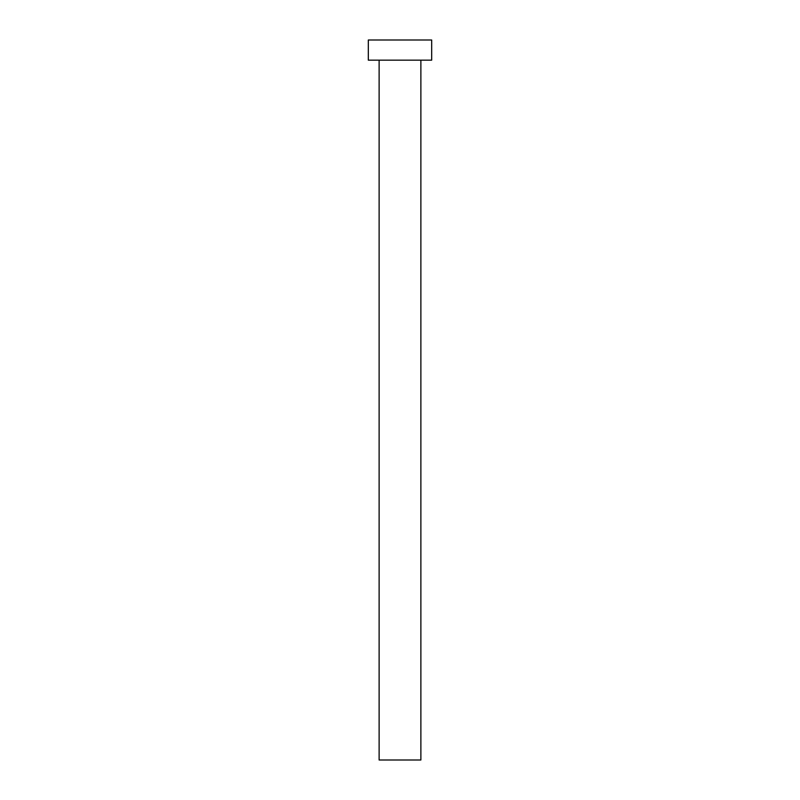<?xml version="1.0" encoding="UTF-8"?>
<svg xmlns="http://www.w3.org/2000/svg" width="800" height="800" viewBox="0 0 800 800"><rect width="100%" height="100%" fill="white"/><g stroke="black" fill="none" stroke-linecap="round" stroke-linejoin="round"><path stroke-width="1.2" d="M379.12 60.16L379.12 760L420.88 760L420.88 60.16L420.88 760L379.12 760L379.12 60.16M368.32 40L368.32 60.16L431.68 60.16L431.68 40L368.32 40L368.32 60.16L431.68 60.16L431.68 40L368.32 40"/></g></svg>
